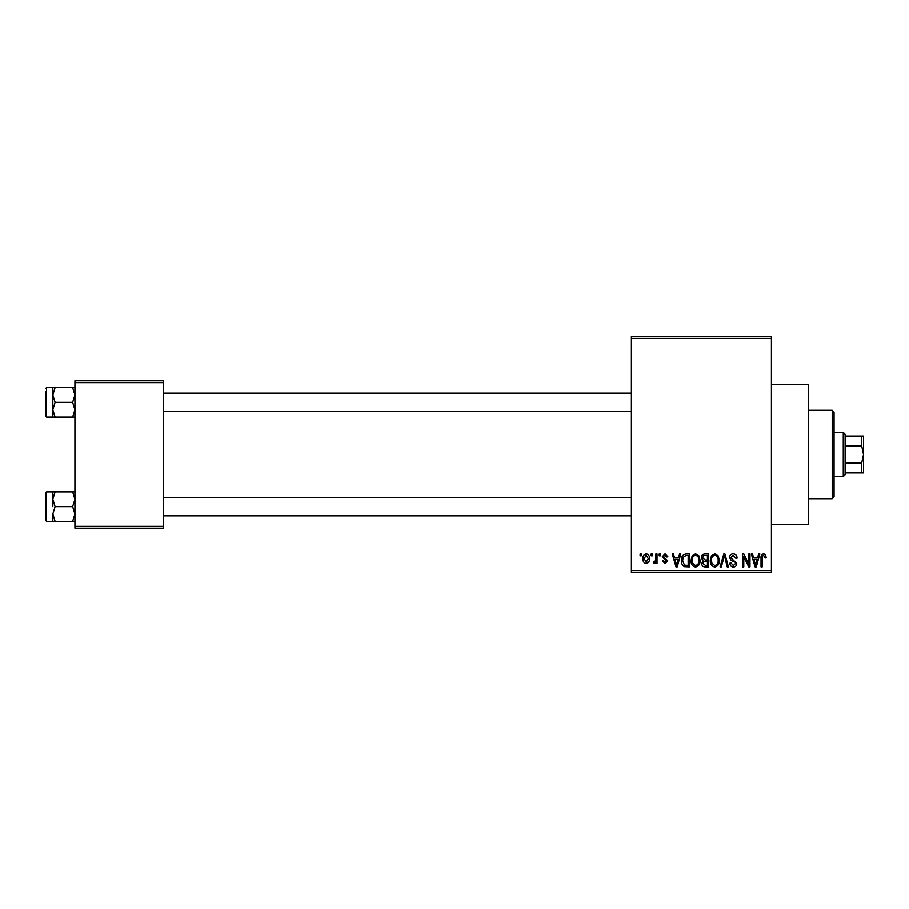 <?xml version="1.0" encoding="UTF-8"?>
<svg xmlns="http://www.w3.org/2000/svg" width="909" height="909" viewBox="0 0 909 909"><rect width="100%" height="100%" fill="white"/><g stroke="black" fill="none" stroke-linecap="round" stroke-linejoin="round"><path stroke-width="1.36" d="M771.423 384.484L808.271 384.484L808.271 524.516L771.423 524.516M651.151 555.842L651.151 554.001L652.321 554.001L652.321 555.842L651.151 555.842M655.844 558.865L655.844 554.001L657.014 554.001L657.014 563.375L655.844 563.375L655.844 561.887L654.446 563.546L653.332 563.046L653.662 561.705L655.628 560.773L655.844 558.865M659.195 555.842L659.195 554.001L660.366 554.001L660.366 555.842L659.195 555.842M662.206 556.865L665.047 553.831L667.899 556.842L666.729 557.012L664.956 555.172L663.377 556.626L667.74 560.876L665.093 563.546L662.377 560.864L663.547 560.694L665.047 562.205L666.558 561.058L662.206 556.865M678.557 557.853L679.568 554.001L680.796 554.001L677.239 566.898L676.001 566.898L672.262 554.001L673.489 554.001L674.501 557.853L678.557 557.853M695.544 553.831L698.907 555.853L700.066 560.274C700.316 563.932 698.805 566.193 695.533 567.068C692.317 566.216 690.817 564.012 691.022 560.433L692.181 555.797L695.544 553.831M714.804 553.831L718.167 555.853L719.326 560.274C719.587 563.932 718.076 566.193 714.792 567.068C711.588 566.216 710.077 564.012 710.281 560.433L711.452 555.797L714.804 553.831M763.696 553.831L765.526 554.74L766.23 557.853L765.06 558.024L763.64 555.342L762.378 556.308L762.208 566.898L761.038 566.898L761.038 558.137C760.742 555.797 761.628 554.354 763.696 553.831M631.391 570.579L771.423 570.579L771.423 572.42L631.391 572.42L631.391 336.58L771.423 336.58L771.423 338.421L631.391 338.421M771.423 570.579L771.423 338.421M757.617 557.853L758.629 554.001L759.867 554.001L756.299 566.898L755.061 566.898L751.323 554.001L752.55 554.001L753.561 557.853L757.617 557.853M748.811 564.319L748.811 554.001L749.982 554.001L749.982 566.898L748.732 566.898L743.778 556.558L743.778 566.898L742.608 566.898L742.608 554.001L743.869 554.001L748.811 564.319M729.541 557.569C729.677 555.24 730.893 553.99 733.199 553.831C735.733 554.104 737.029 555.558 737.085 558.183L735.915 558.353L733.097 555.342L730.722 557.547L736.745 563.535C736.665 565.705 735.551 566.886 733.415 567.068C731.131 566.841 729.961 565.557 729.882 563.216L731.052 563.046L733.37 565.557L735.574 563.489L735.211 562.171L731.325 560.637L729.541 557.569M720.11 566.898L723.791 554.001L724.939 554.001L728.416 566.898L727.2 566.898L724.439 555.501L721.337 566.898L720.11 566.898M701.407 557.785C701.43 555.365 702.612 554.104 704.975 554.001L708.611 554.001L708.611 566.898L704.964 566.898C702.918 566.818 701.839 565.728 701.737 563.648L703.009 560.955L701.407 557.785M681.466 560.523C681.159 556.853 682.648 554.672 685.909 554.001L689.34 554.001L689.34 566.898L684.204 566.659C682.148 565.216 681.239 563.171 681.466 560.523M642.947 558.785C642.72 556.092 643.811 554.445 646.208 553.831C648.583 554.433 649.674 556.047 649.481 558.694C649.674 561.33 648.583 562.955 646.208 563.546C643.867 562.966 642.777 561.387 642.947 558.785M640.095 555.842L640.095 554.001L641.265 554.001L641.265 555.842L640.095 555.842M74.936 380.803L163.37 380.803L163.37 382.644L74.936 382.644L74.936 380.803M163.37 526.356L163.37 528.197L74.936 528.197L74.936 526.356L163.37 526.356L163.37 382.644M74.936 526.356L74.936 382.644M756.129 563.114L757.231 559.365L753.959 559.365L755.595 565.557L756.129 563.114M714.792 565.557C717.303 564.864 718.417 563.091 718.155 560.262C718.315 557.603 717.201 555.967 714.815 555.342C712.361 556.013 711.236 557.717 711.452 560.478L711.952 563.387L714.792 565.557M707.429 565.387L707.429 561.535L703.998 561.66L702.907 563.444L705.395 565.387L707.429 565.387M707.429 560.024L707.429 555.501L703.736 555.672L702.577 557.774L705.123 560.024L707.429 560.024M695.521 565.557C698.032 564.864 699.157 563.091 698.896 560.262C699.055 557.603 697.942 555.967 695.544 555.342C693.101 556.013 691.976 557.717 692.192 560.478L692.692 563.387L695.521 565.557M688.17 565.387L688.17 555.501L686.056 555.501L683.114 557.387L682.648 560.535L684.42 565.137L688.17 565.387M677.069 563.114L678.159 559.365L674.898 559.365L676.535 565.557L677.069 563.114M646.242 562.205L648.31 558.694L646.174 555.172L644.117 558.694L646.242 562.205M832.224 498.723L832.224 410.277L834.064 412.118L834.064 496.882L832.224 498.723L808.271 498.723M832.224 410.277L808.271 410.277M52.824 499.268L52.824 506.643L52.824 499.268L55.097 491.905L52.824 491.905L52.824 499.268L55.097 506.643L72.652 506.643L74.936 514.017L72.652 521.391L55.097 521.391L52.824 514.017L55.097 506.643M46.552 521.38L45.45 520.278L45.45 493.008L46.552 491.905L46.552 521.38L55.097 521.391M74.936 491.905L72.652 491.905L74.936 499.268L72.652 506.643M72.652 491.905L55.097 491.905M72.652 521.391L74.936 521.391M52.824 514.017L52.824 521.391M843.279 432.389L845.12 434.229L845.12 474.771L843.279 476.611L843.279 432.389L834.064 432.389M861.709 436.07L863.55 436.07L863.55 454.5L861.709 446.058L861.709 436.07L845.12 436.07M845.12 462.942L861.709 462.942L863.55 454.5L863.55 472.93L861.709 472.93L861.709 462.942M845.12 446.058L861.709 446.058M845.12 472.93L861.709 472.93M74.936 387.609L72.652 387.609L74.936 394.983L72.652 402.357L74.936 409.732L72.652 417.095L55.097 417.095L52.824 409.732L52.824 394.983L55.097 387.609L52.824 387.609L52.824 409.732L55.097 402.357L52.824 394.983M52.824 387.62L46.552 387.62L46.552 417.095L45.45 415.992L45.45 391.302M72.652 387.609L55.097 387.609M72.652 402.357L55.097 402.357M72.652 417.095L74.936 417.095M52.824 409.732L52.824 417.095L55.097 417.095M46.552 491.905L52.824 491.905M631.391 515.857L163.37 515.857M631.391 497.428L163.37 497.428M163.37 393.142L631.391 393.142M163.37 411.572L631.391 411.572M843.279 476.611L834.064 476.611M46.552 417.095L52.824 417.095M46.552 387.62L45.45 388.722L46.552 387.62"/></g></svg>
